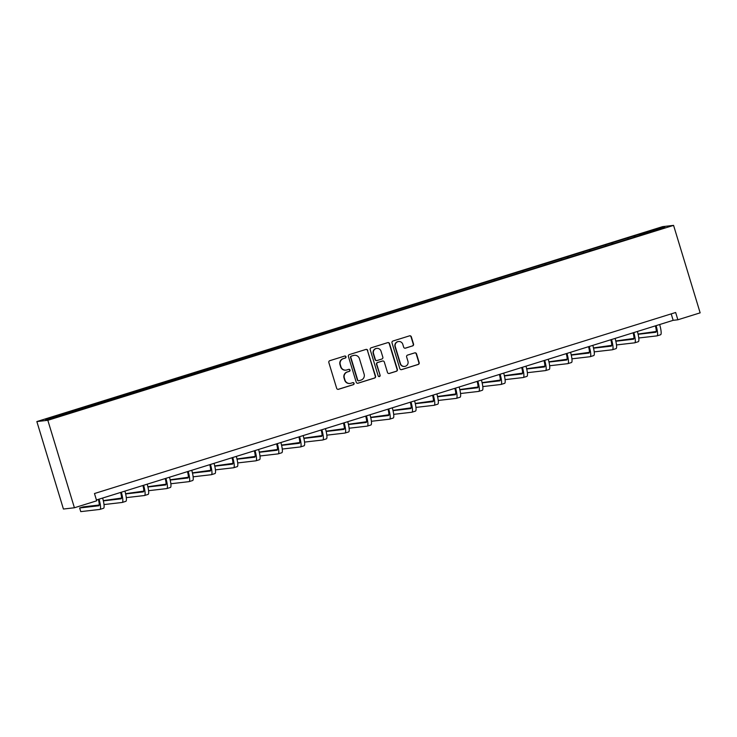 <?xml version="1.0" encoding="UTF-8"?>
<svg xmlns="http://www.w3.org/2000/svg" width="737" height="737" viewBox="0 0 737 737"><rect width="100%" height="100%" fill="white"/><g stroke="black" fill="none" stroke-linecap="round" stroke-linejoin="round"><path stroke-width="1.11" d="M345.985 356.736A1.05 1.032 83.4 0 0 344.704 356.045L329.808 360.679A1.492 1.465 83.4 0 0 328.84 362.549L336.662 388.307A1.492 1.465 83.4 0 0 338.504 389.302L353.401 384.659A1.05 1.032 83.4 0 0 352.968 382.614A1.05 1.032 83.4 0 0 352.783 382.66L350.858 383.258A4.791 4.698 83.4 0 1 344.98 380.071L344.326 377.924A4.791 4.698 83.4 0 1 347.422 371.955L349.356 371.356A1.05 1.032 83.4 0 0 348.933 369.311A1.05 1.032 83.4 0 0 348.748 369.348L346.814 369.946A4.791 4.698 83.4 0 1 340.936 366.768L340.291 364.622A4.791 4.698 83.4 0 1 343.387 358.643L345.312 358.044A1.05 1.032 83.4 0 0 345.985 356.736M345.975 370.131L345.681 370.158A4.791 4.698 83.4 0 1 340.641 366.805L339.987 364.658A4.791 4.698 83.4 0 1 343.083 358.679L345.017 358.081A1.05 1.032 83.4 0 0 344.741 356.026M338.09 389.366A1.492 1.465 83.4 0 0 338.2 389.329L353.097 384.696A1.05 1.032 83.4 0 0 352.82 382.641M350.02 383.433L349.725 383.47A4.791 4.698 83.4 0 1 344.686 380.108L344.032 377.961A4.791 4.698 83.4 0 1 347.127 371.982L349.052 371.384A1.05 1.032 83.4 0 0 348.785 369.338M412.573 345.939A1.492 1.465 83.4 0 0 413.54 344.078L411.347 336.846A1.492 1.465 83.4 0 0 409.505 335.851L392.968 341.01A1.492 1.465 83.4 0 0 392.001 342.871L399.822 368.629A1.492 1.465 83.4 0 0 401.656 369.624L418.201 364.474A1.492 1.465 83.4 0 0 419.169 362.604L416.516 353.88A1.492 1.465 83.4 0 0 414.682 352.885L407.598 355.087A1.492 1.465 83.4 0 0 406.631 356.957L407.948 361.287A4.007 3.925 83.4 0 1 404.659 366.427A4.007 3.925 83.4 0 1 400.449 363.617L395.299 346.666A4.007 3.925 83.4 0 1 398.588 341.517A4.007 3.925 83.4 0 1 402.798 344.326L403.655 347.155A1.492 1.465 83.4 0 0 405.497 348.15L412.278 345.975A1.492 1.465 83.4 0 0 413.245 344.105L411.053 336.883A1.492 1.465 83.4 0 0 409.625 335.823M47.831 420.293L74.409 507.765L96.685 500.828L94.474 493.532L675.654 312.497L677.865 319.784L700.15 312.847L673.572 225.375L47.831 420.293L36.85 421.564L662.591 226.646L673.572 225.375M367.745 350.425A1.492 1.465 83.4 0 0 365.902 349.439L349.366 354.589A1.492 1.465 83.4 0 0 348.398 356.459L356.22 382.217A1.492 1.465 83.4 0 0 358.062 383.203L374.599 378.053A1.492 1.465 83.4 0 0 375.566 376.183L367.45 350.462A1.492 1.465 83.4 0 0 366.022 349.402M387.819 342.613A1.492 1.465 83.4 0 1 389.247 343.672L397.077 369.43A1.492 1.465 83.4 0 1 396.11 371.301L389.025 373.502A1.492 1.465 83.4 0 1 387.487 372.471L384.309 362.033A1.492 1.465 83.4 0 0 382.475 361.038L377.777 362.493A1.492 1.465 83.4 0 0 376.81 364.364L380.117 375.244A1.05 1.032 83.4 0 1 379.251 376.589A1.05 1.032 83.4 0 1 378.155 375.852L370.195 349.67A1.492 1.465 83.4 0 1 371.162 347.8L387.708 342.641A1.492 1.465 83.4 0 1 389.541 343.635L397.372 369.394A1.492 1.465 83.4 0 1 396.405 371.264L389.32 373.466A1.492 1.465 83.4 0 1 389.062 373.521L389.32 373.466M639.67 235.518L76.455 410.96L50.18 418.948L45.491 419.491L633.967 235.987L660.241 227.991L664.931 227.457L639.652 235.324M628.228 238.88L627.823 238.097M613.175 243.772L612.677 242.814M605.952 245.826L605.538 245.034M590.899 250.709L590.401 249.751M583.667 252.763L583.253 251.98M568.614 257.646L568.116 256.688M561.382 259.71L560.977 258.917M546.329 264.592L545.831 263.634M539.106 266.647L538.692 265.854M524.053 271.529L523.556 270.571M516.821 273.593L516.407 272.801M501.768 278.475L501.271 277.517M494.536 280.53L494.131 279.738M479.483 285.412L478.986 284.454M472.26 287.467L471.846 286.684M457.207 292.359L456.71 291.401M449.975 294.413L449.561 293.621M434.922 299.296L434.425 298.338M427.69 301.35L427.285 300.558M412.637 306.233L412.14 305.275M405.414 308.296L405 307.504M390.361 313.179L389.864 312.221M383.129 315.233L382.724 314.441M368.076 320.116L367.579 319.158M360.844 322.17L360.439 321.387M345.8 327.062L345.294 326.104M338.569 329.117L338.154 328.324M323.515 333.999L323.018 333.041M316.284 336.054L315.878 335.271M301.23 340.936L300.733 339.978M294.008 343L293.593 342.208M278.954 347.882L278.457 346.924M271.723 349.937L271.308 349.145M256.669 354.819L256.172 353.861M249.438 356.883L249.032 356.091M234.384 361.766L233.887 360.808M227.162 363.82L226.747 363.028M212.109 368.703L211.611 367.745M204.877 370.757L204.462 369.974M189.824 375.64L189.326 374.691M182.592 377.703L182.186 376.911M167.539 382.586L167.041 381.628M160.316 384.64L159.901 383.848M145.263 389.523L144.765 388.565M138.031 391.587L137.626 390.794M122.978 396.469L122.48 395.511M115.746 398.524L115.341 397.731M100.693 403.406L100.195 402.448M93.47 405.461L93.055 404.677M78.417 410.352L77.919 409.394M71.185 412.407L70.78 411.615M74.409 507.765L63.428 509.037L36.85 421.564M96.427 499.981L673.167 320.328L677.865 319.784M671.204 313.879L673.167 320.328M635.46 236.826L634.962 235.868M660.241 227.991L659.864 229.032M77.284 410.702L76.924 409.505M99.569 403.756L99.209 402.568M121.854 396.819L121.485 395.622M144.13 389.873L143.77 388.685M166.415 382.936L166.046 381.738M188.69 375.999L188.331 374.801M210.975 369.053L210.616 367.864M233.26 362.116L232.892 360.918M255.536 355.17L255.177 353.981M277.821 348.233L277.462 347.035M300.106 341.295L299.738 340.098M322.382 334.349L322.023 333.161M344.667 327.412L344.308 326.215M366.952 320.466L366.584 319.278M389.228 313.529L388.869 312.331M411.513 306.592L411.145 305.394M433.798 299.646L433.43 298.448M456.074 292.709L455.715 291.511M478.359 285.763L477.991 284.574M500.635 278.826L500.276 277.628M522.92 271.879L522.561 270.691M545.205 264.942L544.836 263.745M567.481 258.005L567.122 256.808M589.766 251.059L589.407 249.871M612.051 244.122L611.682 242.924M634.327 237.176L633.967 235.987M357.648 383.277A1.492 1.465 83.4 0 0 357.758 383.24L374.304 378.09A1.492 1.465 83.4 0 0 375.271 376.22L367.45 350.462M351.512 356.109A1.05 1.032 83.4 0 0 350.84 357.417L357.703 380.025A1.05 1.032 83.4 0 0 358.993 380.725L361.029 380.089A4.791 4.698 83.4 0 0 364.124 374.11L359.426 358.661A4.791 4.698 83.4 0 0 353.548 355.483L351.217 356.146A1.05 1.032 83.4 0 0 350.536 357.454L350.84 357.417M358.808 380.762L358.514 380.799A1.05 1.032 83.4 0 1 357.408 380.062L350.536 357.454M354.386 355.298L354.092 355.335A4.791 4.698 83.4 0 0 353.253 355.51L353.548 355.483M351.217 356.146L353.253 355.51M382.743 360.983L382.439 361.01A1.492 1.465 83.4 0 0 382.181 361.066L377.482 362.53A1.492 1.465 83.4 0 0 376.515 364.4L380.117 375.244M379.104 376.589A1.05 1.032 83.4 0 0 379.822 375.271M381.02 351.19A4.007 3.925 83.4 0 0 376.81 348.38A4.007 3.925 83.4 0 0 373.521 353.53L375.336 359.499A1.492 1.465 83.4 0 0 377.169 360.494L381.867 359.03A1.492 1.465 83.4 0 0 382.835 357.159L381.02 351.19M376.81 348.38L376.515 348.417A4.007 3.925 83.4 0 0 373.217 353.557L373.521 353.53M376.911 360.55L376.607 360.586A1.492 1.465 83.4 0 1 375.041 359.536L373.217 353.557M405.083 348.214A1.492 1.465 83.4 0 0 405.193 348.177L412.278 345.975M398.588 341.517L398.293 341.553A4.007 3.925 83.4 0 0 395.004 346.694L395.299 346.666M404.659 366.427L404.364 366.464A4.007 3.925 83.4 0 1 400.154 363.654L395.004 346.694M401.25 369.688A1.492 1.465 83.4 0 0 401.361 369.661L417.907 364.502A1.492 1.465 83.4 0 0 418.874 362.641L416.221 353.907A1.492 1.465 83.4 0 0 414.793 352.848M98.353 499.382A7.619 1.465 72.7 0 1 98.822 505.757A7.619 1.465 72.7 0 1 98.767 505.766L79.642 507.977L80.757 511.625L99.882 509.414A11.433 2.202 -107.3 0 0 99.956 509.396A11.433 2.202 -107.3 0 0 99.062 499.161M99.191 505.02L83.217 506.872L79.642 507.977M103.447 508.3A11.433 2.202 -107.3 0 0 103.53 508.281A11.433 2.202 -107.3 0 0 102.627 498.055M120.628 492.445A7.619 1.465 72.7 0 1 121.108 498.82A7.619 1.465 72.7 0 1 121.052 498.829L103.355 500.874M121.467 498.083L103.3 500.616M104.009 504.569L122.158 502.468A11.433 2.202 -107.3 0 0 122.241 502.459A11.433 2.202 -107.3 0 0 121.338 492.224M125.732 501.363A11.433 2.202 -107.3 0 0 125.806 501.344A11.433 2.202 -107.3 0 0 124.912 491.109M142.914 485.499A7.619 1.465 72.7 0 1 143.383 491.874A7.619 1.465 72.7 0 1 143.337 491.883L125.64 493.937M143.752 491.137L125.576 493.67M126.294 497.632L144.443 495.531A11.433 2.202 -107.3 0 0 144.516 495.513A11.433 2.202 -107.3 0 0 143.623 485.278M148.008 494.416A11.433 2.202 -107.3 0 0 148.091 494.398A11.433 2.202 -107.3 0 0 147.197 484.172M165.199 478.562A7.619 1.465 72.7 0 1 165.668 484.937A7.619 1.465 72.7 0 1 165.613 484.946L147.916 486.991M166.037 484.2L147.861 486.733M148.579 490.685L166.728 488.585A11.433 2.202 -107.3 0 0 166.802 488.576A11.433 2.202 -107.3 0 0 165.908 478.341M170.293 487.479A11.433 2.202 -107.3 0 0 170.376 487.461A11.433 2.202 -107.3 0 0 169.473 477.226M187.474 471.625A7.619 1.465 72.7 0 1 187.953 477.991A7.619 1.465 72.7 0 1 187.898 478L170.201 480.054M188.313 477.254L170.146 479.787M170.855 483.748L189.004 481.648A11.433 2.202 -107.3 0 0 189.087 481.629A11.433 2.202 -107.3 0 0 188.184 471.404M192.578 480.533A11.433 2.202 -107.3 0 0 192.652 480.524A11.433 2.202 -107.3 0 0 191.758 470.289M209.759 464.678A7.619 1.465 72.7 0 1 210.229 471.054A7.619 1.465 72.7 0 1 210.183 471.063L192.486 473.108M210.598 470.317L192.421 472.85M193.14 476.811L211.289 474.711A11.433 2.202 -107.3 0 0 211.362 474.692A11.433 2.202 -107.3 0 0 210.469 464.457M214.854 473.596A11.433 2.202 -107.3 0 0 214.937 473.578A11.433 2.202 -107.3 0 0 214.043 463.352M232.044 457.741A7.619 1.465 72.7 0 1 232.514 464.107A7.619 1.465 72.7 0 1 232.459 464.126L214.762 466.171M232.883 463.37L214.707 465.913M215.425 469.865L233.565 467.765A11.433 2.202 -107.3 0 0 233.647 467.746A11.433 2.202 -107.3 0 0 232.754 457.52M237.139 466.659A11.433 2.202 -107.3 0 0 237.222 466.641A11.433 2.202 -107.3 0 0 236.319 456.406M254.32 450.795A7.619 1.465 72.7 0 1 254.799 457.17A7.619 1.465 72.7 0 1 254.744 457.18L237.047 459.225M255.159 456.433L236.992 458.967M237.701 462.928L255.85 460.828A11.433 2.202 -107.3 0 0 255.932 460.809A11.433 2.202 -107.3 0 0 255.03 450.574M259.424 459.713A11.433 2.202 -107.3 0 0 259.498 459.695A11.433 2.202 -107.3 0 0 258.604 449.469M276.605 443.858A7.619 1.465 72.7 0 1 277.075 450.233A7.619 1.465 72.7 0 1 277.029 450.243L259.332 452.288M277.444 449.496L259.267 452.03M259.986 455.982L278.135 453.881A11.433 2.202 -107.3 0 0 278.208 453.872A11.433 2.202 -107.3 0 0 277.315 443.637M281.7 452.776A11.433 2.202 -107.3 0 0 281.783 452.758A11.433 2.202 -107.3 0 0 280.88 442.522M298.89 436.921A7.619 1.465 72.7 0 1 299.36 443.287A7.619 1.465 72.7 0 1 299.305 443.296L281.608 445.351M299.729 442.55L281.552 445.084M282.271 449.045L300.41 446.944A11.433 2.202 -107.3 0 0 300.493 446.926A11.433 2.202 -107.3 0 0 299.6 436.7M303.985 445.83A11.433 2.202 -107.3 0 0 304.068 445.811A11.433 2.202 -107.3 0 0 303.165 435.585M321.166 429.975A7.619 1.465 72.7 0 1 321.645 436.35A7.619 1.465 72.7 0 1 321.59 436.359L303.893 438.404M322.005 435.613L303.828 438.147M304.547 442.099L322.695 440.007A11.433 2.202 -107.3 0 0 322.778 439.989A11.433 2.202 -107.3 0 0 321.876 429.754M326.27 438.893A11.433 2.202 -107.3 0 0 326.344 438.874A11.433 2.202 -107.3 0 0 325.45 428.639M343.451 423.038A7.619 1.465 72.7 0 1 343.921 429.404A7.619 1.465 72.7 0 1 343.866 429.422L326.178 431.467M344.29 428.667L326.113 431.2M326.832 435.162L344.98 433.061A11.433 2.202 -107.3 0 0 345.054 433.043A11.433 2.202 -107.3 0 0 344.161 422.817M348.546 431.946A11.433 2.202 -107.3 0 0 348.629 431.937A11.433 2.202 -107.3 0 0 347.726 421.702M365.727 416.092A7.619 1.465 72.7 0 1 366.206 422.467A7.619 1.465 72.7 0 1 366.151 422.476L348.454 424.521M366.575 421.73L348.398 424.263M349.108 428.225L367.256 426.124A11.433 2.202 -107.3 0 0 367.339 426.106A11.433 2.202 -107.3 0 0 366.436 415.871M370.831 425.009A11.433 2.202 -107.3 0 0 370.904 424.991A11.433 2.202 -107.3 0 0 370.011 414.765M388.012 409.155A7.619 1.465 72.7 0 1 388.482 415.53A7.619 1.465 72.7 0 1 388.436 415.539L370.739 417.584M388.85 414.793L370.674 417.326M371.393 421.278L389.541 419.178A11.433 2.202 -107.3 0 0 389.615 419.169A11.433 2.202 -107.3 0 0 388.721 408.934M393.116 418.072A11.433 2.202 -107.3 0 0 393.19 418.054A11.433 2.202 -107.3 0 0 392.296 407.819M410.297 402.218A7.619 1.465 72.7 0 1 410.767 408.584A7.619 1.465 72.7 0 1 410.712 408.593L393.024 410.647M411.135 407.847L392.959 410.38M393.678 414.341L411.826 412.241A11.433 2.202 -107.3 0 0 411.9 412.223A11.433 2.202 -107.3 0 0 411.006 401.997M415.392 411.126A11.433 2.202 -107.3 0 0 415.475 411.108A11.433 2.202 -107.3 0 0 414.572 400.882M432.573 395.272A7.619 1.465 72.7 0 1 433.052 401.647A7.619 1.465 72.7 0 1 432.997 401.656L415.3 403.701M433.411 400.91L415.244 403.443M415.954 407.395L434.102 405.304A11.433 2.202 -107.3 0 0 434.185 405.286A11.433 2.202 -107.3 0 0 433.282 395.05M437.677 404.189A11.433 2.202 -107.3 0 0 437.75 404.171A11.433 2.202 -107.3 0 0 436.857 393.936M454.858 388.335A7.619 1.465 72.7 0 1 455.328 394.7A7.619 1.465 72.7 0 1 455.282 394.719L437.585 396.764M455.696 393.963L437.52 396.497M438.239 400.458L456.387 398.358A11.433 2.202 -107.3 0 0 456.461 398.339A11.433 2.202 -107.3 0 0 455.567 388.113M459.952 397.243A11.433 2.202 -107.3 0 0 460.035 397.234A11.433 2.202 -107.3 0 0 459.142 386.999M477.143 381.388A7.619 1.465 72.7 0 1 477.613 387.763A7.619 1.465 72.7 0 1 477.558 387.773L459.86 389.818M477.981 387.026L459.805 389.56M460.524 393.521L478.663 391.421A11.433 2.202 -107.3 0 0 478.746 391.402A11.433 2.202 -107.3 0 0 477.852 381.167M482.238 390.306A11.433 2.202 -107.3 0 0 482.32 390.288A11.433 2.202 -107.3 0 0 481.418 380.062M499.419 374.451A7.619 1.465 72.7 0 1 499.898 380.817A7.619 1.465 72.7 0 1 499.843 380.836L482.145 382.881M500.257 380.089L482.09 382.623M482.799 386.575L500.948 384.474A11.433 2.202 -107.3 0 0 501.031 384.456A11.433 2.202 -107.3 0 0 500.128 374.23M504.523 383.369A11.433 2.202 -107.3 0 0 504.596 383.351A11.433 2.202 -107.3 0 0 503.703 373.115M521.704 367.505A7.619 1.465 72.7 0 1 522.174 373.88A7.619 1.465 72.7 0 1 522.128 373.889L504.43 375.934M522.542 373.143L504.366 375.677M505.085 379.638L523.233 377.537A11.433 2.202 -107.3 0 0 523.307 377.519A11.433 2.202 -107.3 0 0 522.413 367.284M526.798 376.423A11.433 2.202 -107.3 0 0 526.881 376.404A11.433 2.202 -107.3 0 0 525.988 366.178M543.989 360.568A7.619 1.465 72.7 0 1 544.459 366.943A7.619 1.465 72.7 0 1 544.403 366.952L526.706 368.997M544.827 366.206L526.651 368.74M527.37 372.692L545.509 370.591A11.433 2.202 -107.3 0 0 545.592 370.582A11.433 2.202 -107.3 0 0 544.698 360.347M549.083 369.486A11.433 2.202 -107.3 0 0 549.166 369.467A11.433 2.202 -107.3 0 0 548.264 359.232M566.265 353.631A7.619 1.465 72.7 0 1 566.744 359.997A7.619 1.465 72.7 0 1 566.689 360.006L548.991 362.06M567.103 359.26L548.927 361.793M549.645 365.755L567.794 363.654A11.433 2.202 -107.3 0 0 567.877 363.636A11.433 2.202 -107.3 0 0 566.974 353.41M571.368 362.54A11.433 2.202 -107.3 0 0 571.442 362.53A11.433 2.202 -107.3 0 0 570.549 352.295M588.55 346.685A7.619 1.465 72.7 0 1 589.02 353.06A7.619 1.465 72.7 0 1 588.964 353.069L571.276 355.114M589.388 352.323L571.212 354.856M571.93 358.818L590.079 356.717A11.433 2.202 -107.3 0 0 590.153 356.699A11.433 2.202 -107.3 0 0 589.259 346.464M593.644 355.603A11.433 2.202 -107.3 0 0 593.727 355.584A11.433 2.202 -107.3 0 0 592.824 345.349M610.835 339.748A7.619 1.465 72.7 0 1 611.305 346.114A7.619 1.465 72.7 0 1 611.249 346.132L593.552 348.177M611.673 345.377L593.497 347.91M594.215 351.871L612.355 349.771A11.433 2.202 -107.3 0 0 612.438 349.753A11.433 2.202 -107.3 0 0 611.544 339.527M615.929 348.656A11.433 2.202 -107.3 0 0 616.003 348.647A11.433 2.202 -107.3 0 0 615.109 338.412M633.111 332.802A7.619 1.465 72.7 0 1 633.58 339.177A7.619 1.465 72.7 0 1 633.534 339.186L615.837 341.231M633.949 338.44L615.773 340.973M616.491 344.934L634.64 342.834A11.433 2.202 -107.3 0 0 634.723 342.816A11.433 2.202 -107.3 0 0 633.82 332.58M638.214 341.719A11.433 2.202 -107.3 0 0 638.288 341.701A11.433 2.202 -107.3 0 0 637.394 331.475M655.396 325.865A7.619 1.465 72.7 0 1 655.866 332.24A7.619 1.465 72.7 0 1 655.81 332.249L638.122 334.294M656.234 331.503L638.058 334.036M638.776 337.988L656.925 335.888A11.433 2.202 -107.3 0 0 656.999 335.879A11.433 2.202 -107.3 0 0 656.105 325.643M660.49 334.782A11.433 2.202 -107.3 0 0 660.573 334.764A11.433 2.202 -107.3 0 0 659.67 324.529M99.956 509.396L103.53 508.281M122.241 502.459L125.806 501.344M144.516 495.513L148.091 494.398M166.802 488.576L170.376 487.461M189.087 481.629L192.652 480.524M211.362 474.692L214.937 473.578M233.647 467.746L237.222 466.641M255.932 460.809L259.498 459.695M278.208 453.872L281.783 452.758M300.493 446.926L304.068 445.811M322.778 439.989L326.344 438.874M345.054 433.043L348.629 431.937M367.339 426.106L370.904 424.991M389.615 419.169L393.19 418.054M411.9 412.223L415.475 411.108M434.185 405.286L437.75 404.171M456.461 398.339L460.035 397.234M478.746 391.402L482.32 390.288M501.031 384.456L504.596 383.351M523.307 377.519L526.881 376.404M545.592 370.582L549.166 369.467M567.877 363.636L571.442 362.53M590.153 356.699L593.727 355.584M612.438 349.753L616.003 348.647M634.723 342.816L638.288 341.701M656.999 335.879L660.573 334.764"/></g></svg>
